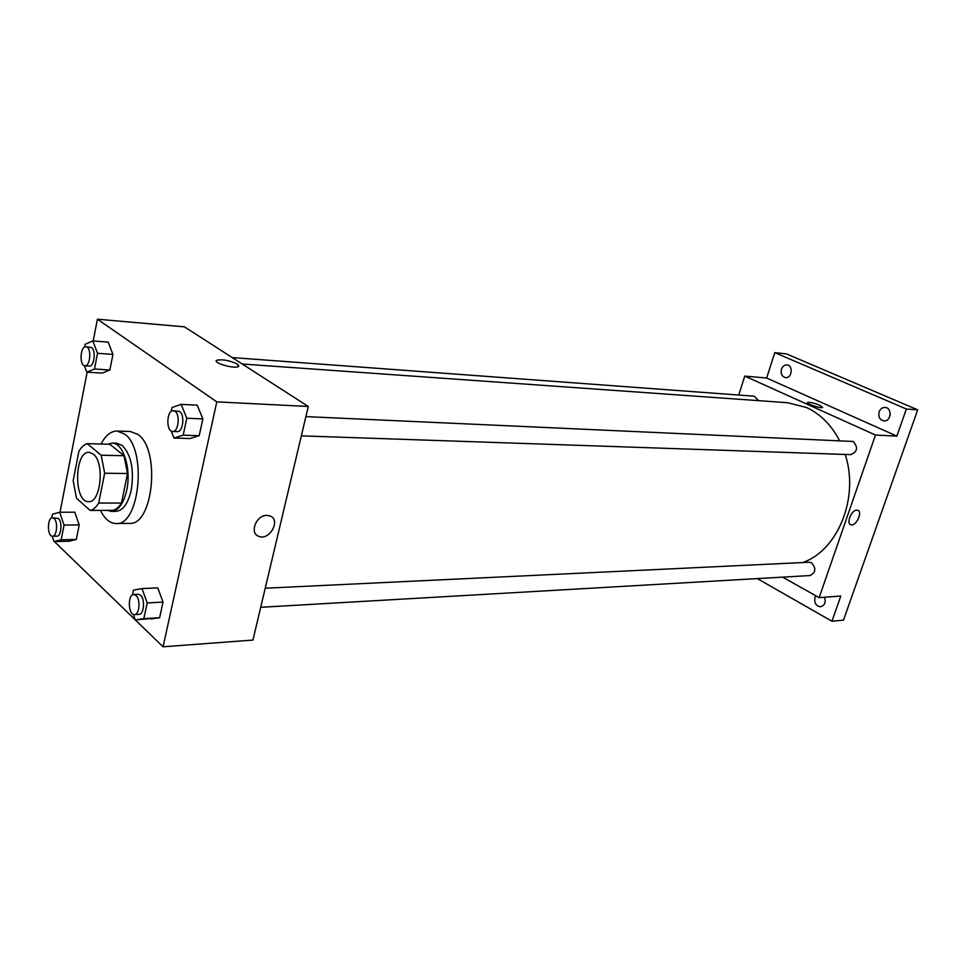 <?xml version="1.0" encoding="UTF-8"?>
<svg xmlns="http://www.w3.org/2000/svg" width="966" height="966" viewBox="0 0 966 966"><rect width="100%" height="100%" fill="white"/><g stroke="black" fill="none" stroke-linecap="round" stroke-linejoin="round"><path stroke-width="1.45" d="M93.219 454.02C104.896 462.328 100.899 503.032 88.618 501.656C73.597 502.731 74.141 450.941 89.138 452.33L93.219 454.02M78.874 451.448L73.175 480.633L76.495 498.239L90.14 510.446C93.304 509.77 96.153 507.319 98.689 503.081L104.678 473.231L101.152 455.215L87.218 443.66C84.078 444.565 81.301 447.149 78.874 451.448M98.689 503.081L121.487 503.032L127.536 473.521L104.678 473.231M101.152 455.215L123.974 455.71L109.858 444.263L87.218 443.66M123.974 455.71L127.536 473.521M121.487 503.032C118.915 507.222 116.041 509.65 112.841 510.326L90.14 510.446M107.335 510.35L111.392 511.388C118.456 510.7 123.563 503.636 126.727 490.197C131.521 468.896 123.141 442.5 112.104 443.092L107.697 444.203M112.104 443.092L116.584 443.213L122.271 445.483C131.279 454.986 134.274 469.899 131.231 490.221C128.067 503.624 122.948 510.664 115.86 511.364L111.392 511.388M101.032 444.034C105.536 435.4 110.885 431.077 117.055 431.041L124.602 434.036C147.279 449.13 139.732 526.072 116.077 523.536C109.955 523.379 104.739 518.996 100.428 510.398M117.055 431.041L130.362 431.488L137.957 434.471C160.779 449.468 153.196 525.89 129.384 523.367L116.077 523.536M133.332 614.388L135.312 619.93L159.631 617.733L163.025 602.096L157.76 587.871L141.99 588.584L133.489 590.081L132.463 594.935M52.176 536.202L53.987 541.54L69.045 541.226L76.314 539.487L79.2 524.888L74.744 512.173L59.651 512.27L52.466 514.226L51.753 517.921M54.35 541.528L163.073 646.797L216.795 401.868L97.409 319.203L93.195 340.962M87.145 372.188L60.013 512.27M171.199 431.005L174.001 438.033L189.976 438.528L199.213 435.69L202.86 418.894L197.185 405.14L181.161 404.368L172.033 407.495L171.199 411.444M84.356 365.703L86.771 372.164L102.082 373.105L109.846 369.99L112.937 354.413L108.168 342.109L92.821 340.926L85.141 344.294L84.61 347.048M163.073 646.797L252.947 640.06L308.299 406.481L216.795 401.868M266.942 515.373L270.082 515.953C281.323 519.962 269.321 541.274 258.634 536.287C249.156 533.051 256.328 514.902 266.942 515.373C256.328 514.902 249.143 533.051 258.634 536.287L258.634 536.287C269.321 541.274 281.323 519.962 270.082 515.941M308.299 406.481L184.421 326.846L97.409 319.203M238.3 366.573C234.34 369.217 211.747 362.54 216.843 360.221C222.796 359.147 229.63 360.439 237.334 364.073L238.3 366.573C234.352 369.217 211.747 362.528 216.843 360.221C222.796 359.147 229.63 360.427 237.334 364.073L238.844 365.957M242.225 364.013L787.761 402.725L806.562 407.543C820.351 413.931 831.328 424.919 839.478 440.496M845.141 454.443C859.595 497.345 837.776 550.741 802.577 562.562M758.6 400.661L754.205 396.193L232.226 357.577M265.239 588.222L809.097 562.248L811.573 562.84C816.391 568.322 815.847 572.56 809.967 575.555L260.711 607.3M305.896 416.612L853.159 441.474C858.339 447.306 857.53 451.69 850.708 454.636L301.332 435.859M782.641 577.137L819.144 597.64L875.474 435.038L744.762 376.1L738.736 395.046M875.474 435.038L896.859 436.113L906.362 409.016L917.7 409.838L843.487 620.148L831.955 621.235L840.794 596.022L819.144 597.64M856.854 510.12L857.748 510.265C863.109 511.799 855.816 526.953 850.792 524.743C845.926 523.439 851.577 509.782 856.854 510.12C851.577 509.77 845.926 523.439 850.792 524.743L850.792 524.743C855.816 526.953 863.109 511.799 857.748 510.265M917.7 409.838L786.433 353.882L774.804 352.638L766.63 378.02L744.762 376.1M896.859 436.113L766.63 378.02M807.6 402.448L807.6 402.436C809.955 402.049 814 402.991 819.748 405.285L822.525 407.483C821.136 408.835 805.451 403.534 807.6 402.436C809.955 402.049 814 402.991 819.748 405.285L822.634 407.338M824.517 597.242C826.063 602.313 824.747 605.501 820.557 606.781C815.932 606.044 814.06 602.953 814.966 597.495L815.847 595.793M757.332 578.598L831.955 621.235M879.132 411.866C880.316 408.92 882.284 407.447 885.037 407.459C892.391 407.652 891.244 421.707 883.938 420.91C879.7 419.872 878.106 416.853 879.132 411.866M781.47 369.205C782.569 366.307 784.392 364.882 786.928 364.919C793.484 365.257 792.035 378.527 785.551 377.621C781.905 376.619 780.54 373.806 781.47 369.205M906.362 409.016L774.804 352.638M890.229 413.846L890.109 415.283M86.771 372.164L94.487 369.012L97.542 353.315L92.821 340.926M85.877 346.758L91.541 347.555C96.214 350.416 94.233 366.935 89.331 366.102L84.911 365.812C79.176 365.885 80.178 345.9 85.877 346.758L87.109 347.229C91.782 350.09 89.802 366.645 84.911 365.812M102.082 373.105L109.846 369.99L94.487 369.012M109.846 369.99L112.937 354.413L97.542 353.315M112.937 354.413L108.168 342.109M53.987 541.54L61.196 539.789L64.058 525.081L59.651 512.27M52.43 517.788L58.443 518.488C62.561 521.809 61.244 536.553 56.885 536.142L52.538 536.227C47.153 536.746 47.056 517.414 52.43 517.788L54.096 518.525C58.189 521.857 56.885 536.625 52.538 536.227M69.045 541.226L76.314 539.487L61.196 539.789M76.314 539.487L79.2 524.888L64.058 525.081M79.2 524.888L74.744 512.173M174.001 438.033L183.178 435.171L186.8 418.242L181.161 404.368M173.325 410.683L179.64 411.516C185.086 414.885 183.021 432.382 177.285 431.621L172.66 431.464C165.814 431.705 166.514 409.91 173.325 410.683L175.027 411.311C180.461 414.68 178.384 432.225 172.66 431.464M189.976 438.528L199.213 435.69L183.178 435.171M199.213 435.69L202.86 418.894L186.8 418.242M202.86 418.894L197.185 405.14M135.312 619.93L143.837 618.687L147.218 602.917L141.99 588.584M133.779 594.501L138.319 594.283L140.565 595.237C145.286 599.101 144.031 614.557 139.032 614.328L134.479 614.593C128.152 615.414 127.415 594.344 133.779 594.501L136.013 595.454C140.734 599.331 139.478 614.823 134.479 614.593M151.046 618.977L159.631 617.733L143.837 618.687M159.631 617.733L163.025 602.096L147.218 602.917M163.025 602.096L157.76 587.871"/></g></svg>
